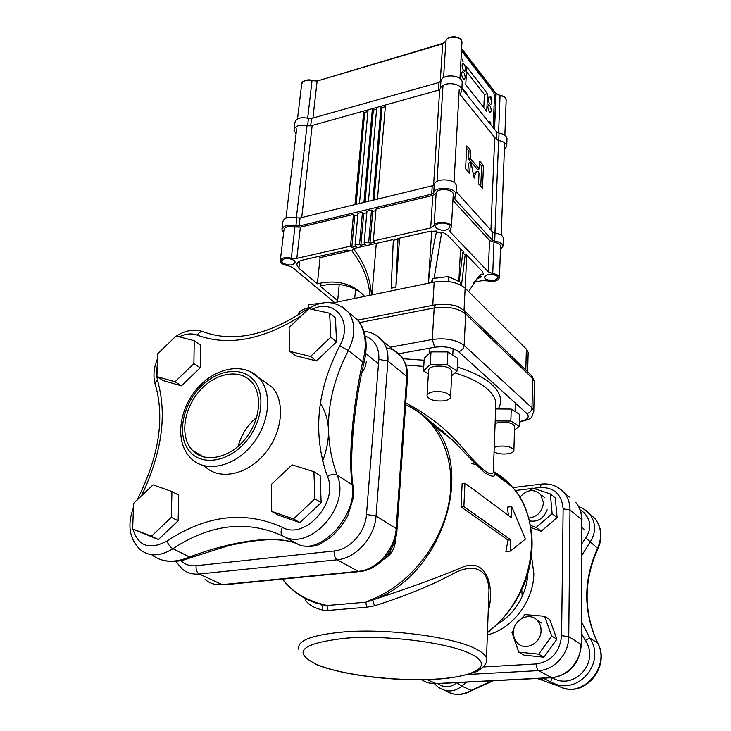 <?xml version="1.0" encoding="UTF-8"?>
<svg xmlns="http://www.w3.org/2000/svg" width="731" height="731" viewBox="0 0 731 731"><rect width="100%" height="100%" fill="white"/><g stroke="black" fill="none" stroke-linecap="round" stroke-linejoin="round"><path stroke-width="1.1" d="M304.708 598.177C306.563 603.578 312.603 607.571 322.846 610.138L328.055 610.44L366.615 607.233L365.829 602.207L372.755 600.05L371.942 599.42L365.829 602.207L326.876 605.524L318.305 603.13C303.657 598.881 291.66 590.876 282.312 579.116M366.615 607.233L374.491 605.825C404.179 596.441 429.837 586.043 451.466 574.648C472.445 562.614 488.482 567.567 488.975 590.73L488.491 603.797M493.425 469.43L493.306 472.454C490.693 477.06 480.797 469.247 463.618 449.026C447.655 429.947 428.357 414.587 405.742 402.927M405.604 404.91C436.681 417.913 455.797 455.221 449.766 497.747C443.827 540.218 412.375 582.342 374.4 598.287L375.323 599.109C443.023 573.351 474.976 469.019 432.953 424.839C427.078 417.83 420.243 412.22 412.458 408.017M374.4 598.287L371.942 599.42M374.491 605.825L372.755 600.05L375.323 599.109C410.731 587.45 440.108 576.677 463.463 566.781C487.458 557.808 494.796 588.199 488.226 611.226M426.858 418.406L453.622 441.049C466.031 454.362 476.374 464.907 484.662 472.674C492.118 477.096 495.508 477.325 494.823 473.35L493.379 470.609M508.493 515.456L507.277 507.14L511.727 506.62L525.397 539.076L510.402 551.073L505.879 551.53L508.027 540.118L461.023 506.894L462.129 483.538L464.943 483.182L511.398 517.612L511.727 506.62M320.644 603.833L321.073 604.482L326.876 605.524L328.055 610.44M282.276 579.116L291.806 589.186C299.655 596.094 308.738 601.01 319.054 603.952L318.305 603.13M307.121 598.954L321.073 604.482L322.791 606.812L322.846 610.138M366.441 361.644L364.915 367.684L361.543 373.313M510.402 551.073L510.731 539.834L508.027 540.118M510.731 539.834L463.856 506.565L461.023 506.894M463.856 506.565L464.943 483.182M536.956 620.043L541.58 622.986L537.148 620.235C529.317 611.491 513.263 619.833 513.436 632.443C513.39 636.756 514.761 640.319 517.566 643.134C525.425 651.549 541.324 643.088 541.031 630.533C541.05 626.412 539.752 622.976 537.148 620.235M513.71 629.903L511.947 632.342L518.727 652.125L538.683 654.144L551.704 636.043L544.568 616.26L524.767 614.579L522.153 618.198M518.727 652.125L524.109 655.14L543.965 657.178L556.885 639.205L549.749 619.55L544.568 616.26M538.683 654.144L543.965 657.178M551.704 636.043L556.885 639.205M547.153 509.754C543.718 518.498 537.815 522.226 529.445 520.911M541.717 495.28L544.86 497.811M530.414 525.397L536.125 527.417L552.143 513.692L550.342 493.946L532.798 488.089L529.747 490.72M530.797 527.544L541.196 531.236L557.104 517.621L555.277 497.985L550.342 493.946M536.125 527.417L541.196 531.236M552.143 513.692L557.104 517.621M390.875 549.657L390.135 553.477L388.938 552.764M390.135 553.477L387.375 554.948M251.08 381.481L251.555 382.002C263.169 394.85 260.035 421.97 244.255 440.172C228.62 458.547 204.561 463.089 192.664 450.57L191.312 449.062C179.835 435.356 183.984 408.327 199.654 390.783C215.161 373.048 239.028 368.406 251.08 381.481M322.563 461.179C331.116 438.499 330.385 419.183 320.388 403.22M197.379 454.316L196.959 453.056M262.036 379.956L272.316 387.375C285.739 402.26 282.34 433.446 264.22 454.335C246.292 475.415 218.542 480.505 204.68 466.131M238.123 446.349C241.34 434.762 247.535 425.095 256.709 417.346M353.521 488.436L352.15 484.772C354.599 498.378 349.391 513.345 336.534 529.664C322.152 544.092 309.633 549.118 298.961 544.741C279.562 534.334 235.272 539.807 190.014 556.83C174.965 563.172 162.319 562.587 152.057 555.067M289.787 541.424C280.823 539.56 270.982 539.186 260.273 540.319C254.096 540.986 248.759 541.296 229.296 545.472L190.791 557.616L172.918 548.689C170.232 547.117 168.258 544.549 167.006 541.004C149.544 550.297 138.177 546.322 132.914 529.061M299.399 544.951L282.924 536.015C280.704 534.306 280.503 531.4 282.34 527.307C244.83 510.485 206.389 515.044 167.006 541.004M350.77 314.284L358.126 320.443C365.719 331.728 367.236 345.544 362.667 361.872L364.285 361.598M311.872 309.341C334.56 297.892 353.612 321.476 339.76 345.836L348.358 350.524L362.667 361.872C352.717 407.304 348.175 456.939 352.15 484.772L337.009 475.013C334.369 473.77 331.17 474.245 327.424 476.448C339.175 501.895 304.827 540.611 282.34 527.307M580.149 509.818L583.85 512.504C591.087 520.28 591.726 528.723 585.778 537.824L581.885 543.645M497.793 623.15L498.405 623.114M527.654 575.991L527.307 575.123M528.01 576.987L526.676 577.106M581.383 633.21L585.33 640.457C600.224 662.149 574.2 691.17 552.097 677.728L550.699 681.721C576.266 697.648 607.086 663.273 589.725 637.944L581.447 621.652M581.821 555.386L589.999 542.201C596.231 532.451 596.14 523.094 589.743 514.14L583.375 508.767M434.433 683.704L437.531 686.619C445.855 692.54 453.951 692.385 461.8 686.162L456.838 682.635C450.817 687.697 444.402 688.026 437.604 683.604M585.778 537.824L597.985 548.716C602.783 537.532 601.741 527.453 594.879 518.443C601.458 527.133 602.362 537.066 597.611 548.241C583.146 580.012 583.137 611.6 597.583 643.015L597.967 643.527M585.33 640.457L589.725 637.944L597.583 643.015C611.089 666.846 581.821 699.64 559.032 686.254L559.078 686.272M493.215 680.744L471.669 690.53L461.8 686.162L466.57 682.114M543.252 678.167L559.032 686.254L537.221 678.478M395.352 539.076L395.343 541.634C394.393 549.73 390.436 555.67 383.483 559.443M313.937 471.687L320.132 475.607L321.147 502.636L299.893 522.574L278.182 515.063L271.731 511.426L271.265 484.516L292.098 464.852L313.937 471.687L314.887 498.862L293.506 518.946L271.731 511.426M321.147 502.636L314.887 498.862M299.893 522.574L293.506 518.946M329.672 313.233L335.428 317.939L336.543 341.825L316.45 360.94L295.726 355.787L289.741 351.346L289.11 327.543L308.838 308.674L329.672 313.233L330.741 337.219L310.52 356.463L289.741 351.346M336.543 341.825L330.741 337.219M316.45 360.94L310.52 356.463M171.94 491.534L178.675 495.106L178.154 520.783L158.38 539.533L132.64 528.933L133.627 503.357L153.044 484.845L171.94 491.534L171.337 517.347L151.454 536.225L132.64 528.933M178.154 520.783L171.337 517.347M158.38 539.533L151.454 536.225M194.245 340.673L200.504 344.959L200.221 367.803L181.443 385.831L163.379 380.677L156.927 376.62L157.622 353.85L176.07 336.041L194.245 340.673L193.898 363.609L175.029 381.756L156.927 376.62M200.221 367.803L193.898 363.609M181.443 385.831L175.029 381.756M528.705 518.087C537.376 516.863 542.292 511.737 543.462 502.7L540.666 494.439C533.694 488.509 526.74 489.487 519.805 497.354M436.334 228.2L435.53 226.674C434.662 222.772 446.02 221.603 449.126 225.294L449.894 226.784C447.363 231.042 442.84 231.508 436.334 228.2M485.137 278.712L484.489 277.469C487.001 273.659 491.296 273.248 497.372 276.217L498.003 277.433C495.499 281.234 491.214 281.663 485.137 278.712M282.824 262.986L281.709 261.241C283.82 257.751 287.959 257.476 294.145 260.419L295.233 262.137C293.14 265.627 289.001 265.91 282.824 262.986M376.31 243.414L375.414 253.145M375.496 253.027L371.896 294.885M361.827 293.46C350.779 285.044 337.512 282.413 322.024 285.565L319.383 283.336L317.355 283.774L298.888 268.259L296.877 265.079C296.777 262.731 298.705 261.049 302.68 260.053L346.978 250.039L352.05 251.053C362.521 264.558 368.488 279.306 369.95 295.278M352.05 251.053L353.338 248.604L392.684 239.713L393.305 240.316L397.966 239.265L395.9 287.201L399.601 238.142M371.449 294.977C370.343 278.228 364.303 262.776 353.338 248.604M474.09 282.267L481.976 280.667L487.449 280.868C494.412 282.029 498.414 280.878 499.437 277.424L500.598 246.192C500.095 244.154 497.884 242.838 493.973 242.244L489.542 240.398L488.253 271.777L492.731 273.568C496.687 274.171 498.926 275.45 499.437 277.424M488.253 271.777L450.479 232.175L450.661 228.922M430.687 227.953L373.313 240.992L376.045 209.02L432.77 195.433L430.687 227.953L434.104 225.641C435.228 220.524 451.237 221.584 451.42 226.793L449.775 230.841L450.479 232.175M373.313 240.992L374.583 242.189L369.996 243.231L368.716 242.034L364.148 243.067L365.427 244.264L360.867 245.296L359.588 244.108L355.047 245.141L356.335 246.329L351.812 247.352L350.524 246.164L296.832 258.363L300.377 227.149L294.931 226.957C288.398 225.742 284.734 226.774 283.948 230.046L280.329 260.227M334.57 302.57L292.473 267.409L287.84 265.645C283.372 264.887 280.832 263.379 280.22 261.131C280.996 257.961 284.697 256.965 291.313 258.162L296.832 258.363M434.113 278.337L441.561 233.198L436.407 232.138L437.111 231.014L429.38 231.416L397.344 238.653L397.966 239.265M441.561 233.198L442.255 232.102L447.463 235.126L463.911 252.25L462.778 252.497L465.135 254.945L461.444 285.437M468.626 291.614L477.809 277.57L481.08 274.116L483.136 274.527L483.2 273.394L481.948 271.027L466.268 254.699L465.135 254.945M481.08 274.116L479.399 276.428L481.501 276.848L476.977 278.913M338.864 301.693L320.004 285.995L322.024 285.565M428.375 283.244L431.692 231.033M436.407 232.138C432.396 249.801 429.727 266.833 428.403 283.235M479.399 276.428L473.606 282.952M395.9 287.201L391.167 288.178L393.305 240.316M317.355 283.774L320.105 257.568L318.78 256.417M320.105 257.568L350.451 250.733M300.377 227.149L353.502 214.421L354.773 215.636L357.834 214.905M355.047 245.141L357.98 213.351L362.466 212.273L363.736 213.498L366.834 212.758M364.148 243.067L366.98 211.195L371.503 210.108L372.755 211.341L375.908 210.592M453.202 195.058L453.247 194.181C453.083 188.826 437.275 187.785 436.142 193.048L432.77 195.433M452.9 200.376L489.542 240.398M500.571 246.85L500.598 246.192M483.191 273.293L483.136 274.527M460.548 248.75L458.84 281.462M459.178 281.618L462.778 252.497M319.383 283.336C338.051 279.635 353.128 283.984 364.614 296.384M368.716 242.034L371.503 210.108M372.755 211.341L369.996 243.231M359.588 244.108L362.466 212.273M363.736 213.498L360.867 245.296M350.524 246.164L353.502 214.421M354.773 215.636L351.812 247.352M478.229 171.264L478.028 171.301C476.036 171.831 474.739 174.097 474.136 178.108L471.075 162.931L470.435 162.209L469.64 173.43L465.565 168.76L466.753 145.908L470.782 150.659L470.38 158.545L479.225 168.888L479.591 161.058L483.483 165.645L482.469 188.178L478.54 183.655L479.033 173.092L478.229 171.264M477.9 171.337L476.201 171.758L473.779 173.731M483.483 165.645L481.665 166.101L480.751 186.195M479.481 163.525L481.665 166.101M479.225 168.888L477.398 169.336L468.544 159.011L470.38 158.545M470.435 162.209L468.324 163.241L467.904 171.447M470.782 150.659L468.937 151.125L468.544 159.011M466.625 148.402L468.937 151.125M355.001 204.598L363.773 111.048M373.349 110.034L365.061 202.149M363.937 202.423L372.408 108.636M376.757 107.42L368.433 201.336M382.039 107.612L374.053 199.965M372.938 200.239L381.116 106.205M385.484 104.981L377.461 199.134M364.705 112.446L356.134 204.324M368.086 109.842L359.46 203.52M487.842 106.543L488.6 104.844C490.108 105.401 490.976 107.393 491.214 110.82L490.464 112.519C488.957 111.971 488.089 109.97 487.842 106.543M462.019 64.995L462.796 63.332C464.432 63.944 465.373 66.037 465.61 69.6L464.834 71.272C463.198 70.669 462.257 68.577 462.019 64.995M488.198 98.548L488.938 96.876C490.446 97.442 491.314 99.434 491.561 102.852L490.821 104.533C489.313 103.976 488.445 101.974 488.198 98.548M461.563 73.155L462.357 71.474C463.993 72.077 464.934 74.169 465.172 77.742L464.386 79.441C462.75 78.838 461.809 76.746 461.563 73.155M489.998 123.658L489.944 121.629L490.821 123.63L490.428 124.197M490.793 96.611L491.671 98.621L490.793 96.611M462.147 59.704L462.403 59.147L463.098 61.806L462.147 59.704M461.489 50.768L493.745 92.673L494.503 95.322L493.16 127.614M462.303 89.045L462.357 88.058L466.926 93.778L466.871 94.765M465.757 84.769L466.716 66.868L487.522 93.65L486.745 111.249L465.757 84.769M466.926 93.778L466.241 93.97M483.794 107.539L484.397 94.5L466.469 71.547M487.522 93.65L484.397 94.5M461.608 49.279L494.997 92.334L495.764 94.975L494.357 129.104M316.368 80.885L312.63 80.666L317.135 81.059L443.927 43.028M444.055 42.992L442.666 43.823L445.947 40.872M498.579 132.978L500.05 95.624L499.099 95.048M496.102 93.495L494.522 129.314M483.895 105.355L482.387 105.757M307.87 308.665L307.934 308.062C301.647 309.487 298.312 311.89 297.928 315.262M307.934 308.062L309.432 307.751M332.112 303.082L434.177 282.047L432.752 305.33M464.021 310.392L465.126 288.133C457.615 282.166 447.299 280.137 434.177 282.047M466.78 255.229L465.144 288.142L526.357 349.098L525.808 370.041M528.12 353.685L528.157 352.296L526.357 349.098M283.61 232.796L281.846 229.936C282.842 225.733 287.53 224.39 295.918 225.906L299.153 226.016L431.692 194.181L433.711 192.765C435.256 185.957 455.724 187.346 455.934 194.282L454.463 198.284L454.874 199.097L492.137 239.969L494.695 241.066C499.629 241.888 502.407 243.587 503.029 246.155L500.461 249.929M456.08 191.568L492.466 231.882L495.015 232.988C499.931 233.81 502.7 235.519 503.321 238.114L503.293 238.973M281.992 228.73L282.815 221.932C283.811 217.701 288.489 216.339 296.85 217.865L300.075 217.966L432.231 185.811L434.241 184.386C435.786 177.523 456.19 178.912 456.391 185.884L456.327 187.035M459.278 90.087L459.114 91.439M296.42 131.013L296.439 129.469M363.609 112.748L367.931 111.551M372.262 110.335L376.602 109.129M380.961 107.914L385.338 106.689M462.12 83.572L462.184 82.329C462.038 74.781 442.465 73.466 440.93 80.894L438.984 82.448L311.552 118.44L308.455 118.358C300.423 116.777 295.9 118.294 294.876 122.899L294.145 128.994M504.344 150.065L506.729 146.008C506.144 143.212 503.476 141.385 498.734 140.535L496.276 139.365L460.713 95.295L460.329 94.409L461.764 90.059C461.608 82.557 441.972 81.223 440.437 88.615L438.49 90.169L310.702 125.887L307.596 125.796C299.536 124.224 295.004 125.732 293.981 130.31L296.082 133.81M506.967 139.502L506.994 138.561C506.419 135.747 503.76 133.91 499.026 133.06L496.577 131.891L461.846 88.478M323.294 303.027L308.646 304.626L307.852 308.08M308.281 307.989L308.646 304.626M433.291 391.807C428.951 392.62 426.858 394.046 427.005 396.083C429.362 399.958 435.091 401.538 444.21 400.826C448.578 400.021 450.707 398.587 450.579 396.531C448.231 392.648 442.465 391.067 433.291 391.807M460.631 285.008L460.768 282.367L448.414 276.583L432.798 278.502L431.135 282.678M448.13 281.526L448.414 276.583M432.551 282.385L432.798 278.502M494.065 451.968C497.683 453.759 502.197 454.371 507.606 453.814C511.874 453.138 513.966 451.904 513.893 450.113C511.901 446.933 506.738 445.636 498.387 446.202L494.229 447.326M521.112 343.872L519.969 342.738M428.567 370.727C428.421 368.634 430.504 367.154 434.799 366.295C443.9 365.509 449.611 367.126 451.922 371.129L451.877 372.061M428.366 373.952L423.459 370.9L424.254 358.245L431.007 351.903L447.911 351.931L457.725 358.327L457.076 371.028L451.676 375.752M423.459 370.9L430.23 364.668L447.208 364.723L457.076 371.028M431.007 351.903L430.23 364.668M447.911 351.931L447.208 364.723M495.106 423.496L499.227 422.317C507.506 421.705 512.632 423.039 514.606 426.31L514.587 426.959M495.636 408.958L511.225 409.077L519.732 414.495L519.403 426.411L514.496 429.956M495.198 420.928L510.85 421.065L519.403 426.411M511.225 409.077L510.85 421.065M527.828 573.36C527.444 581.282 525.552 588.985 522.144 596.478L522.144 596.478C516.89 607.644 509.288 616.498 499.346 623.013M487.349 634.919C512.678 628.697 533.712 600.827 533.831 573.497L531.428 555.496M486.554 661.162L486.499 658.138C485.603 655.332 482.487 652.491 477.142 649.603C455.742 637.268 389.002 628.185 343.835 631.94C311.698 634.883 296.685 640.685 298.796 649.338M316.578 664.424C291.55 651.988 301.364 643.234 346.019 638.163C388.865 634.718 452.05 643.234 472.518 654.793C494.366 666.297 473.88 677.217 433.757 679.218C393.872 681.365 341.249 674.868 316.578 664.424M487.431 632.662C502.224 621.286 513.683 606.904 521.815 589.524L521.815 589.524C530.158 570.984 533.42 552.344 531.611 533.612M511.599 486.508L503.01 478.412L493.334 471.943M454.956 372.883C469.366 377.342 480.221 382.779 487.513 389.203C492.338 393.543 495.134 397.929 495.883 402.37L495.673 408.062M405.888 364.997L423.742 366.441M498.213 408.976C502.882 401.054 500.726 392.876 491.744 384.442C484.059 377.589 472.573 371.796 457.277 367.063M424.126 360.255L402.836 358.72M445.526 433.355L444.055 433.538M398.697 353.767L434.707 347.252C444.795 345.973 452.763 347.453 458.593 351.675L526.932 413.563C529.966 417.173 527.499 419.841 519.54 421.549M533.776 412.01L533.794 410.804C531.035 419.274 533.182 417.986 519.887 422.006L519.522 422.015M440.446 430.714L442.246 430.44M531.053 375.113L534.471 381.564L533.794 410.804L531.994 407.861C531.62 410.913 529.929 412.805 526.932 413.563M464.066 310.428L465.674 313.992L532.689 378.512L531.994 407.861L464.13 345.425C463.655 348.705 461.809 350.789 458.593 351.675M534.434 382.87L534.471 381.564L531.912 375.944L464.925 311.269C455.34 303.959 455.057 306.179 449.346 304.452L435.74 304.736L434.187 307.943C447.536 306.097 458.026 308.116 465.674 313.992L464.13 345.425C456.382 339.732 445.764 337.749 432.268 339.486L434.707 347.252M359.698 322.554L434.187 307.943L432.268 339.486L390.153 347.243M471.742 463.573L478.184 465.099M493.352 471.413C500.543 475.47 506.912 480.724 512.458 487.184C545.582 522.802 534.37 597.885 487.449 632.187M533.438 488.308L539.981 487.504C554.098 487.166 561.81 494.284 563.126 508.858L561.582 635.687C559.836 651.997 551.448 661.418 536.399 663.94L483.63 666.937M515.172 490.538L532.406 488.436M365.189 336.086C374.738 339.705 379.288 347.481 378.85 359.405L387.896 361.041C388.417 352.991 386.608 346.247 382.459 340.81L375.944 335.118M378.85 359.405L366.478 514.496L376.045 515.967L387.896 361.041L406.71 376.428L396.184 528.568L396.988 529.948M366.478 514.496C365.445 532.086 349.793 549.712 334.113 550.973C333.966 555.213 334.981 558.146 337.165 559.782C356.034 558.338 374.884 537.111 376.045 515.967L396.184 528.568C395.188 549.319 376.776 570.034 358.19 571.359L222.16 584.645C215.544 585.211 209.861 583.493 205.128 579.5M334.113 550.973L196.1 565.712C195.817 569.732 196.849 572.501 199.216 574.009L337.165 559.782L358.19 571.359L359.597 571.569C378.375 570.016 396.083 550.077 397.015 529.482L407.487 377.552L406.71 376.428C407.167 368.515 405.33 361.863 401.2 356.481L382.459 340.81C377.635 335.109 371.458 331.956 363.928 331.344M175.787 561.317L182.028 568.855C186.78 572.903 192.509 574.621 199.216 574.009L222.16 584.645L223.713 584.827L359.085 571.624M196.1 565.712C190.014 566.278 184.925 564.57 180.831 560.595M386.288 347.865C392.437 348.888 397.408 351.757 401.2 356.481C405.806 362.311 407.907 369.338 407.487 377.552L407.45 378.137M541.452 484.077L539.981 487.504M563.126 508.858L569.988 509.955C569.979 503.293 568.051 497.573 564.195 492.795L557.854 487.413M561.582 635.687L568.755 636.664L569.988 509.955L581.657 519.494L581.319 644.879M536.399 663.94C536.472 667.321 537.166 669.55 538.491 670.619C554.345 670.153 568.956 653.77 568.755 636.664L580.935 644.294C581.2 661.126 566.854 677.208 551.229 677.619L435.594 683.576C430.495 683.796 425.881 682.507 421.76 679.711M468.854 674.402L538.491 670.619L551.878 677.719C569.677 674.823 579.491 663.821 581.319 644.715L581.657 519.494C581.62 512.924 579.683 507.277 575.864 502.553C579.911 507.488 581.967 513.308 582.022 520.024L582.022 520.234M569.275 497.043L564.195 492.795C558.109 486.024 550.47 483.118 541.278 484.096L512.815 487.604M551.558 677.738L436.325 683.668L427.014 679.602M189.027 456.245L190.937 458.3C204.817 472.756 232.787 467.52 250.961 446.138C269.328 424.967 272.919 393.452 259.487 378.484L249.929 371.375M252.953 379.362C266.047 392.931 262.657 422.874 245.086 442.502C227.706 462.348 201.336 466.067 189.439 451.182C177.267 436.581 181.708 407.898 198.339 389.285C214.795 370.462 240.115 365.491 252.953 379.362M141.43 495.92C161.99 452.873 167.326 414.313 157.439 380.239C155.228 381.957 154.588 383.656 155.529 385.328C164.914 418.936 158.755 457.195 137.044 500.105M179.241 336.854C185.82 333.665 191.833 333.098 197.279 335.127C198.887 332.514 200.815 331.371 203.054 331.691L203.976 332.057M157.439 380.239L156.37 373.093L157.275 365.198M132.695 527.709L133.161 515.556M133.471 507.478C127.121 524.84 129.332 538.857 140.096 549.548C149.288 556.858 160.226 556.574 172.918 548.689C210.537 524.017 247.206 519.787 282.924 536.015C309.935 552.197 351.337 505.55 337.009 475.013C322.627 434.68 326.41 393.177 348.358 350.524C355.613 335.511 355.65 322.782 348.44 312.347L341.953 306.636M305.229 312.128L305.33 310.328C318.606 302.433 332.404 296.905 348.44 312.347L358.117 320.434M197.279 335.127C227.944 346.457 262.639 340.025 301.364 315.819M339.76 345.836C316.669 390.509 312.557 434.04 327.424 476.448M589.149 513.464L594.879 518.443L589.753 514.149M492.118 680.799L470.91 690.503C461.809 695.61 453.22 695.61 445.152 690.484M355.54 289.339L354.718 298.422M299.701 261.086L298.888 268.259M294.931 226.957L291.313 258.162M434.104 225.641L436.142 193.048M492.731 273.568L493.973 242.244M339.23 284.505L337.649 300.825M439.678 89.611L433.565 185.235M437.001 181.407L443.013 85.454M301.72 217.564L312.183 125.467M307.029 125.641L296.375 217.737M494.951 232.979L498.597 140.507M494.704 137.419L490.903 230.164M470.17 162.785L468.324 163.241M493.745 92.673L494.997 92.334L495.993 93.623L500.05 95.624C503.668 96.273 505.706 97.726 506.154 99.964L506.126 100.714M495.764 94.975L494.503 95.322M461.59 48.849L462.211 49.653L461.535 49.854M312.932 118.056L317.135 81.059L442.666 43.823L440.236 81.854M297.517 118.906L301.638 84.513C302.442 80.849 305.896 79.652 312 80.913L307.687 118.148M443.58 77.66L445.873 41.11C446.997 35.216 461.864 36.184 461.965 42.17L461.91 43.147M494.695 241.066L495.015 232.988M492.137 239.969L492.466 231.882M454.874 199.097L454.984 197.096M433.711 192.765L434.241 184.386M431.692 194.181L432.231 185.811M299.153 226.016L300.075 217.966M295.918 225.906L296.85 217.865M311.552 118.44L310.702 125.887M438.984 82.448L438.49 90.169M440.93 80.894L440.437 88.615M460.832 93.12L460.713 95.295M496.577 131.891L496.276 139.365M499.026 133.06L498.734 140.535M308.455 118.358L307.596 125.796M493.306 472.454L512.458 487.184C534.087 511.718 538.583 553.815 521.815 589.524L522.144 596.478C525.562 588.948 527.462 581.246 527.837 573.351M315.92 664.397C338.398 673.626 378.704 679.437 415.153 679.729C436.105 679.245 451.548 679.857 477.041 671.423C484.534 666.846 487.687 662.423 486.499 658.138L488.5 603.696M493.315 472.445L495.682 407.825M443.087 431.18L441.277 431.354M435.74 304.736L357.852 320.096M405.614 404.755C416.186 409.122 425.296 415.82 432.953 424.839L453.622 441.04M426.895 418.415L453.622 441.049M223.129 584.882L214.402 584.188M435.959 683.686L429.344 683.046M203.757 457.003L192.664 450.57M188.26 455.312C174.755 438.107 180.201 407.112 198.156 387.43C215.919 367.547 243.533 362.128 258.692 377.644L272.316 387.375M305.211 310.41C266.806 335.648 232.76 342.738 203.054 331.691C194.336 328.813 185.4 330.284 176.244 336.086M175.559 336.543L163.552 348.13M157.476 358.747C153.821 367.483 153.026 375.871 155.082 383.903M162.51 560.284C172.023 562.413 181.425 561.527 190.736 557.634M358.126 320.443C366.067 330.805 368.104 344.584 364.239 361.772C352.79 409.387 349.308 465.647 353.082 486.078L353.64 496.797L347.746 515.803C343.369 523.88 337.987 530.752 331.609 536.408C318.122 545.664 317.126 547.144 302.369 545.938M563.775 688.109C586.892 696.003 610.211 665.265 597.803 643.207C583.484 611.975 583.548 580.469 597.995 548.689M471.596 690.576C465.501 694.176 459.196 695.254 452.699 693.801M537.148 678.478L542.969 679.903M589.743 514.14C587.203 510.96 583.493 508.42 578.605 506.528M378.503 363.791L365.774 353.539M581.977 527.718L584.983 530.13M435.575 225.952L435.53 226.674M484.507 276.93L484.489 277.469M281.8 260.501L281.709 261.241M476.128 279.863L477.809 277.57M451.42 226.793L453.247 194.181M449.812 230.201L449.775 230.841M297.033 263.736L296.877 265.079M454.015 182.403L459.214 89.675M296.658 128.985L286.004 218.057M501.201 235.144L504.618 142.755M499.163 95.057C503.732 95.898 506.062 97.534 506.154 99.964L504.847 135.253M312.621 80.657C307.605 78.235 300.733 81.954 301.757 83.498M445.873 41.064L444.092 42.983M445.919 40.909C446.385 38.579 449.053 37.126 453.896 36.55C459.196 37.372 461.882 39.246 461.965 42.17L459.927 78.582M499.109 95.057L496.057 93.44L461.608 48.584M527.654 371.832L528.157 352.296M503.029 246.155L503.321 238.114M455.934 194.282L456.391 185.884M462.184 82.329L461.764 90.059M506.994 138.561L506.729 146.008M427.059 395.142L428.622 369.767M429.645 353.183L429.956 348.111M450.579 396.531L451.922 371.129M452.772 355.102L453.11 348.66M513.893 450.113L514.606 426.31M515.044 411.507L515.3 403.028"/></g></svg>
